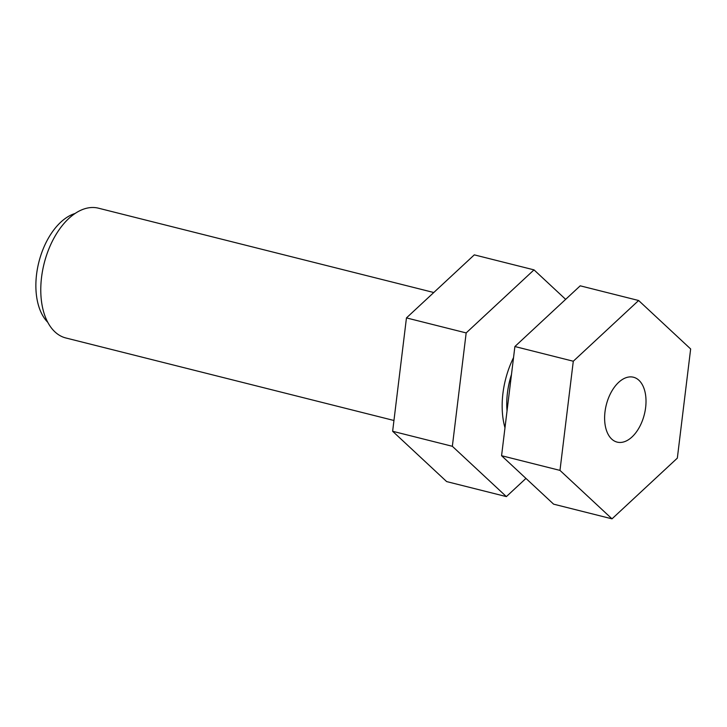 <?xml version="1.0" encoding="UTF-8"?>
<svg xmlns="http://www.w3.org/2000/svg" width="727" height="727" viewBox="0 0 727 727"><rect width="100%" height="100%" fill="white"/><g stroke="black" fill="none" stroke-linecap="round" stroke-linejoin="round"><path stroke-width="1.09" d="M565.661 299.351L534.009 269.871L474.304 254.859L406.457 317.908L392.635 431.275L446.66 481.592L506.374 496.605L525.957 478.402M534.009 269.871L466.171 332.921L406.457 317.908M466.171 332.921L452.348 446.296L392.635 431.275M452.348 446.296L506.374 496.605M513.544 357.602A66.911 39.231 104.1 0 0 504.384 425.522A66.911 39.231 104.1 0 0 504.983 427.794M393.952 420.488L65.857 337.973A66.911 39.231 -75.9 0 1 43.002 309.493A66.911 39.231 -75.9 0 1 54.025 238.002A66.911 39.231 -75.9 0 1 98.49 208.195L433.783 292.518M75.117 213.465A59.478 34.878 104.1 0 0 37.849 303.059A59.478 34.878 104.1 0 0 47.755 322.279M644.904 391.471A33.451 19.62 -75.9 0 1 639.387 427.222A33.451 19.62 -75.9 0 1 617.159 442.116A33.451 19.62 -75.9 0 1 605.727 427.876A33.451 19.62 -75.9 0 1 611.243 392.135A33.451 19.62 -75.9 0 1 633.471 377.231A33.451 19.62 -75.9 0 1 644.904 391.471M507.037 410.928A59.478 34.878 -75.9 0 1 511.481 374.469M638.624 300.505L580.219 285.82L514.889 346.534L501.575 455.711L553.601 504.156L612.007 518.842L677.337 458.128L690.65 348.96L638.624 300.505L573.294 361.228L514.889 346.534M573.294 361.228L559.981 470.396L501.575 455.711M559.981 470.396L612.007 518.842"/></g></svg>
